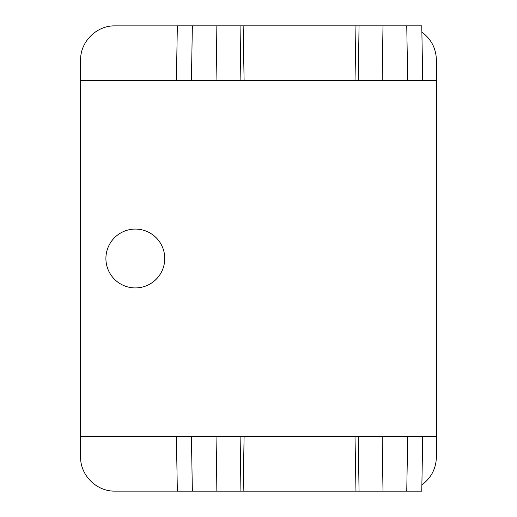 <?xml version="1.0" encoding="UTF-8"?>
<svg xmlns="http://www.w3.org/2000/svg" width="517" height="517" viewBox="0 0 517 517"><rect width="100%" height="100%" fill="white"/><g stroke="black" fill="none" stroke-linecap="round" stroke-linejoin="round"><path stroke-width="0.78" d="M421.878 484.888C431.23 477.915 436.07 468.602 436.393 456.944L436.406 436.406L80.594 436.406L80.607 456.944C80.232 475.22 96.53 491.499 114.819 491.118L177.344 491.118M422.725 436.406L421.769 491.15L177.344 491.15L176.387 436.406M421.878 32.112C431.23 39.085 436.07 48.398 436.393 60.056L436.406 80.594L80.594 80.594L80.594 436.406M436.406 80.594L436.406 436.406M135.331 287.924A29.424 29.424 0 0 0 164.755 258.5A29.424 29.424 0 0 0 135.331 229.076A29.424 29.424 0 0 0 105.907 258.5A29.424 29.424 0 0 0 135.331 287.924M80.594 80.594L80.607 60.056C80.232 41.78 96.53 25.501 114.819 25.882L177.344 25.882M422.725 80.594L421.769 25.85L177.344 25.85L176.387 80.594M382.994 491.15L382.166 436.406M359.05 491.15L358.216 436.406M240.062 491.15L240.89 436.406M216.112 491.15L216.946 436.406M382.994 25.85L382.166 80.594M359.05 25.85L358.216 80.594M240.062 25.85L240.89 80.594M216.112 25.85L216.946 80.594M406.75 491.15L407.706 436.406M355.967 491.15L355.011 436.406M243.145 491.15L244.102 436.406M192.363 491.15L191.406 436.406M406.75 25.85L407.706 80.594M355.967 25.85L355.011 80.594M243.145 25.85L244.102 80.594M192.363 25.85L191.406 80.594"/></g></svg>

